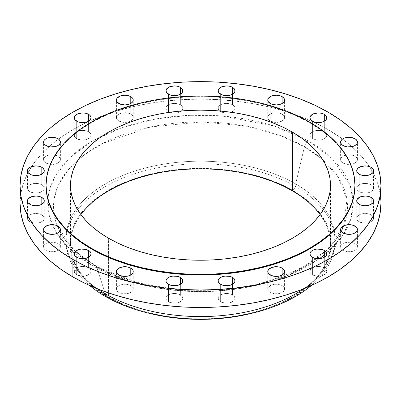 <?xml version="1.0" encoding="UTF-8"?>
<svg xmlns="http://www.w3.org/2000/svg" width="401" height="401" viewBox="0 0 401 401"><rect width="100%" height="100%" fill="white"/><g stroke="black" fill="none" stroke-linecap="round" stroke-linejoin="round"><path stroke-width="0.3" stroke-dasharray="2 1.5" d="M371.08 184.811A8.411 4.857 0 0 0 361.918 183.758A8.411 4.857 0 0 0 356.725 188.244A8.411 4.857 0 0 0 359.186 191.678L359.186 174.194L359.186 191.678L358.143 190.941L356.885 189.192L356.885 187.297L357.366 186.385L360.464 184.204L363.491 183.483L366.775 183.483L369.807 184.204L372.128 185.543L373.386 187.297L373.547 188.244L373.386 189.192L372.128 190.941L368.354 192.731L363.491 193.006L359.186 191.678A8.411 4.857 0 0 0 368.354 192.731A8.411 4.857 0 0 0 373.547 188.244A8.411 4.857 0 0 0 371.08 184.811L371.08 174.194L371.08 184.811M371.08 214.916A8.411 4.857 0 0 0 361.918 213.863A8.411 4.857 0 0 0 356.725 218.35A8.411 4.857 0 0 0 359.186 221.783L359.186 204.304L359.186 221.783L358.143 221.051L356.885 219.297L356.885 217.402L358.143 215.653L359.186 214.916L361.918 213.863L366.775 213.588L369.807 214.314L372.128 215.653L373.386 217.402L373.547 218.35L373.386 219.297L372.128 221.051L368.354 222.836L363.491 223.116L359.186 221.783A8.411 4.857 0 0 0 368.354 222.836A8.411 4.857 0 0 0 373.547 218.35A8.411 4.857 0 0 0 371.08 214.916L371.08 204.304L371.08 214.916M354.965 243.552A8.411 4.857 0 0 0 345.802 242.5A8.411 4.857 0 0 0 340.609 246.986A8.411 4.857 0 0 0 343.071 250.419L343.071 232.941L343.071 250.419L342.028 249.688L340.77 247.933L340.77 246.039L342.028 244.289L343.071 243.552L345.802 242.5L350.659 242.224L353.692 242.951L356.013 244.289L356.79 245.131L357.431 246.986L356.79 248.846L356.013 249.688L352.238 251.472L347.376 251.748L343.071 250.419A8.411 4.857 0 0 0 352.238 251.472A8.411 4.857 0 0 0 357.431 246.986A8.411 4.857 0 0 0 354.965 243.552L354.965 232.941L354.965 243.552M324.314 267.913A8.411 4.857 0 0 0 315.146 266.86A8.411 4.857 0 0 0 309.953 271.347A8.411 4.857 0 0 0 312.419 274.78L312.419 257.302L312.419 274.78L311.371 274.043L310.595 273.206L309.953 271.347L310.595 269.487L312.419 267.913L315.146 266.86L318.364 266.49L323.041 267.307L326.138 269.487L326.775 271.347L326.138 273.206L325.356 274.043L321.582 275.833L316.725 276.109L312.419 274.78A8.411 4.857 0 0 0 321.582 275.833A8.411 4.857 0 0 0 326.775 271.347A8.411 4.857 0 0 0 324.314 267.913L324.314 257.302L324.314 267.913M282.124 285.612A8.411 4.857 0 0 0 272.956 284.56A8.411 4.857 0 0 0 267.763 289.046A8.411 4.857 0 0 0 270.229 292.479L270.229 274.996L270.229 292.479L269.181 291.743L267.923 289.993L267.923 288.098L268.404 287.186L271.502 285.006L274.535 284.279L277.813 284.279L280.845 285.006L283.166 286.344L284.424 288.098L284.585 289.046L284.424 289.993L283.166 291.743L279.392 293.532L274.535 293.808L270.229 292.479A8.411 4.857 0 0 0 279.392 293.532A8.411 4.857 0 0 0 284.585 289.046A8.411 4.857 0 0 0 282.124 285.612L282.124 274.996L282.124 285.612M232.525 294.915A8.411 4.857 0 0 0 223.357 293.863A8.411 4.857 0 0 0 218.164 298.349A8.411 4.857 0 0 0 220.63 301.783L220.63 284.299L220.63 301.783L219.583 301.046L218.324 299.296L218.324 297.402L218.806 296.489L220.63 294.915L223.357 293.863L226.575 293.492L231.247 294.309L234.344 296.489L234.986 298.349L234.826 299.296L233.567 301.046L229.793 302.835L224.936 303.111L220.63 301.783A8.411 4.857 0 0 0 229.793 302.835A8.411 4.857 0 0 0 234.986 298.349A8.411 4.857 0 0 0 232.525 294.915L232.525 284.299L232.525 294.915M180.37 294.915A8.411 4.857 0 0 0 171.207 293.863A8.411 4.857 0 0 0 166.014 298.349A8.411 4.857 0 0 0 168.475 301.783L168.475 284.299L168.475 301.783L167.433 301.046L166.174 299.296L166.174 297.402L166.656 296.489L168.475 294.915L171.207 293.863L174.425 293.492L179.097 294.309L182.194 296.489L182.836 298.349L182.676 299.296L181.417 301.046L177.643 302.835L172.786 303.111L168.475 301.783A8.411 4.857 0 0 0 177.643 302.835A8.411 4.857 0 0 0 182.836 298.349A8.411 4.857 0 0 0 180.37 294.915L180.37 284.299L180.37 294.915M130.771 285.612A8.411 4.857 0 0 0 121.608 284.56A8.411 4.857 0 0 0 116.415 289.046A8.411 4.857 0 0 0 118.876 292.479L118.876 274.996L118.876 292.479L117.834 291.743L116.576 289.993L116.576 288.098L117.057 287.186L120.155 285.006L123.187 284.279L126.465 284.279L129.498 285.006L131.819 286.344L133.077 288.098L133.237 289.046L133.077 289.993L131.819 291.743L128.044 293.532L123.187 293.808L118.876 292.479A8.411 4.857 0 0 0 128.044 293.532A8.411 4.857 0 0 0 133.237 289.046A8.411 4.857 0 0 0 130.771 285.612L130.771 274.996L130.771 285.612M88.581 267.913A8.411 4.857 0 0 0 79.418 266.86A8.411 4.857 0 0 0 74.225 271.347A8.411 4.857 0 0 0 76.686 274.78L76.686 257.302L76.686 274.78L75.644 274.043L74.385 272.294L74.385 270.399L74.862 269.487L77.959 267.307L80.992 266.585L84.275 266.585L87.308 267.307L90.405 269.487L91.047 271.347L90.405 273.206L89.629 274.043L85.854 275.833L80.992 276.109L76.686 274.78A8.411 4.857 0 0 0 85.854 275.833A8.411 4.857 0 0 0 91.047 271.347A8.411 4.857 0 0 0 88.581 267.913L88.581 257.302L88.581 267.913M57.929 243.552A8.411 4.857 0 0 0 48.762 242.5A8.411 4.857 0 0 0 43.569 246.986A8.411 4.857 0 0 0 46.035 250.419L46.035 232.941L46.035 250.419L44.987 249.688L44.21 248.846L43.569 246.986L44.21 245.131L46.035 243.552L48.762 242.5L53.624 242.224L56.651 242.951L58.972 244.289L60.23 246.039L60.391 246.986L60.23 247.933L58.972 249.688L55.198 251.472L50.341 251.748L46.035 250.419A8.411 4.857 0 0 0 55.198 251.472A8.411 4.857 0 0 0 60.391 246.986A8.411 4.857 0 0 0 57.929 243.552L57.929 232.941L57.929 243.552M41.814 214.916A8.411 4.857 0 0 0 32.646 213.863A8.411 4.857 0 0 0 27.453 218.35A8.411 4.857 0 0 0 29.92 221.783L29.92 204.304L29.92 221.783L28.872 221.051L27.614 219.297L27.614 217.402L28.872 215.653L29.92 214.916L32.646 213.863L37.509 213.588L40.536 214.314L42.857 215.653L44.115 217.402L44.275 218.35L44.115 219.297L42.857 221.051L39.082 222.836L34.225 223.116L29.92 221.783A8.411 4.857 0 0 0 39.082 222.836A8.411 4.857 0 0 0 44.275 218.35A8.411 4.857 0 0 0 41.814 214.916L41.814 204.304L41.814 214.916M41.814 184.811A8.411 4.857 0 0 0 32.646 183.758A8.411 4.857 0 0 0 27.453 188.244A8.411 4.857 0 0 0 29.92 191.678L29.92 174.194L29.92 191.678L28.872 190.941L27.614 189.192L27.614 187.297L28.872 185.543L32.646 183.758L35.864 183.387L40.536 184.204L42.857 185.543L44.115 187.297L44.275 188.244L44.115 189.192L42.857 190.941L39.082 192.731L34.225 193.006L29.92 191.678A8.411 4.857 0 0 0 39.082 192.731A8.411 4.857 0 0 0 44.275 188.244A8.411 4.857 0 0 0 41.814 184.811L41.814 174.194L41.814 184.811M57.929 156.174A8.411 4.857 0 0 0 48.762 155.122A8.411 4.857 0 0 0 43.569 159.608A8.411 4.857 0 0 0 46.035 163.042L46.035 145.558L46.035 163.042L44.987 162.305L44.21 161.468L43.569 159.608L44.21 157.748L46.035 156.174L48.762 155.122L51.98 154.751L56.651 155.568L59.749 157.748L60.391 159.608L60.23 160.555L58.972 162.305L55.198 164.094L50.341 164.37L46.035 163.042A8.411 4.857 0 0 0 55.198 164.094A8.411 4.857 0 0 0 60.391 159.608A8.411 4.857 0 0 0 57.929 156.174L57.929 145.558L57.929 156.174M88.581 131.814A8.411 4.857 0 0 0 79.418 130.761A8.411 4.857 0 0 0 74.225 135.247A8.411 4.857 0 0 0 76.686 138.681L76.686 121.202L76.686 138.681L75.644 137.944L74.385 136.195L74.385 134.3L74.862 133.388L76.686 131.814L80.992 130.485L85.854 130.761L88.581 131.814L90.405 133.388L91.047 135.247L90.405 137.107L89.629 137.944L85.854 139.733L80.992 140.009L76.686 138.681A8.411 4.857 0 0 0 85.854 139.733A8.411 4.857 0 0 0 91.047 135.247A8.411 4.857 0 0 0 88.581 131.814L88.581 121.202L88.581 131.814M130.771 114.115A8.411 4.857 0 0 0 121.608 113.062A8.411 4.857 0 0 0 116.415 117.548A8.411 4.857 0 0 0 118.876 120.987L118.876 103.503L118.876 120.987L117.834 120.25L116.576 118.495L116.576 116.601L117.834 114.851L118.876 114.115L121.608 113.062L126.465 112.786L129.498 113.513L131.819 114.851L133.077 116.601L133.237 117.548L133.077 118.495L131.819 120.25L128.044 122.039L123.187 122.315L118.876 120.987A8.411 4.857 0 0 0 128.044 122.039A8.411 4.857 0 0 0 133.237 117.548A8.411 4.857 0 0 0 130.771 114.115L130.771 103.503L130.771 114.115M180.37 104.811A8.411 4.857 0 0 0 171.207 103.759A8.411 4.857 0 0 0 166.014 108.245A8.411 4.857 0 0 0 168.475 111.678L168.475 94.2L168.475 111.678L167.433 110.942L166.174 109.192L166.174 107.298L167.433 105.548L168.475 104.811L171.207 103.759L176.064 103.483L179.097 104.21L181.417 105.548L182.676 107.298L182.836 108.245L182.676 109.192L181.417 110.942L177.643 112.731L172.786 113.007L168.475 111.678A8.411 4.857 0 0 0 169.738 112.28A8.411 4.857 0 0 0 181.397 110.962A8.411 4.857 0 0 0 182.836 108.245A8.411 4.857 0 0 0 180.37 104.811L180.37 94.2L180.37 104.811M232.525 104.811A8.411 4.857 0 0 0 223.357 103.759A8.411 4.857 0 0 0 218.164 108.245A8.411 4.857 0 0 0 219.603 110.962A8.411 4.857 0 0 0 220.63 111.678L220.63 94.2L220.63 111.678L219.583 110.942L218.324 109.192L218.324 107.298L219.583 105.548L220.63 104.811L223.357 103.759L228.214 103.483L231.247 104.21L233.567 105.548L234.826 107.298L234.986 108.245L234.826 109.192L233.567 110.942L229.793 112.731L224.936 113.007L220.63 111.678A8.411 4.857 0 0 0 231.262 112.28A8.411 4.857 0 0 0 234.986 108.245A8.411 4.857 0 0 0 232.525 104.811L232.525 94.2L232.525 104.811M282.124 114.115A8.411 4.857 0 0 0 272.956 113.062A8.411 4.857 0 0 0 267.763 117.548A8.411 4.857 0 0 0 270.229 120.987L270.229 103.503L270.229 120.987L269.181 120.25L267.923 118.495L267.923 116.601L269.181 114.851L270.229 114.115L272.956 113.062L277.813 112.786L280.845 113.513L283.166 114.851L284.424 116.601L284.585 117.548L284.424 118.495L283.166 120.25L279.392 122.039L274.535 122.315L270.229 120.987A8.411 4.857 0 0 0 279.392 122.039A8.411 4.857 0 0 0 284.585 117.548A8.411 4.857 0 0 0 282.124 114.115L282.124 103.503L282.124 114.115M354.965 156.174A8.411 4.857 0 0 0 345.802 155.122A8.411 4.857 0 0 0 340.609 159.608A8.411 4.857 0 0 0 343.071 163.042L343.071 145.558L343.071 163.042L342.028 162.305L340.77 160.555L340.77 158.661L341.251 157.748L344.349 155.568L347.376 154.846L350.659 154.846L353.692 155.568L356.79 157.748L357.431 159.608L356.79 161.468L356.013 162.305L352.238 164.094L347.376 164.37L343.071 163.042A8.411 4.857 0 0 0 352.238 164.094A8.411 4.857 0 0 0 357.431 159.608A8.411 4.857 0 0 0 354.965 156.174L354.965 145.558L354.965 156.174M324.314 131.814A8.411 4.857 0 0 0 315.146 130.761A8.411 4.857 0 0 0 309.953 135.247A8.411 4.857 0 0 0 312.419 138.681L312.419 121.202L312.419 138.681L311.371 137.944L310.595 137.107L309.953 135.247L310.595 133.388L312.419 131.814L315.146 130.761L318.364 130.39L323.041 131.212L326.138 133.388L326.775 135.247L326.138 137.107L325.356 137.944L321.582 139.733L316.725 140.009L312.419 138.681A8.411 4.857 0 0 0 321.582 139.733A8.411 4.857 0 0 0 326.775 135.247A8.411 4.857 0 0 0 324.314 131.814L324.314 121.202L324.314 131.814M251.277 313.442A130.751 75.488 0 0 0 292.956 190.5L295.657 186.545L295.657 183.944L304.434 146.781A146.987 84.862 180 0 1 322.725 159.648A146.987 84.862 180 0 1 346.925 214.189A146.987 84.862 180 0 1 343.787 225.703A146.987 84.862 180 0 1 343.777 225.738A146.987 84.862 180 0 1 241.136 288.344A146.987 84.862 180 0 1 96.566 266.795A6.115 3.534 120 0 0 95.483 265.372A6.115 3.534 120 0 0 92.441 265.683A6.115 3.534 -60 0 1 95.483 265.372A6.115 3.534 -60 0 1 96.566 266.795L74.07 250.069L57.223 225.738L53.879 212.761L54.19 198.655L58.957 183.909L68.696 169.227L83.483 155.433L102.816 143.378L150.676 126.952L201.337 121.929L245.698 126.039L279.968 135.398L304.434 146.781A6.115 3.534 -60 0 1 308.559 140.911L273.978 125.939L222.114 115.954L190.139 115.272L156.004 118.891L122.365 127.473L92.441 140.911L69.167 158.184L54.3 177.608L48.035 197.317L49.218 215.773L56.015 232.039L66.506 245.723L92.441 265.683L82.37 259.272L73.433 252.314L65.724 244.891L59.313 237.061L54.26 228.911L50.616 220.51L48.416 211.944L47.679 203.297L48.416 194.65L50.616 186.084L54.26 177.688L59.313 169.533L65.724 161.708L73.433 154.28L82.37 147.327L92.441 140.911L103.553 135.097L115.598 129.939L128.46 125.488L142.019 121.784L156.139 118.866L170.686 116.761L185.523 115.493L200.5 115.067L215.477 115.493L230.314 116.761L244.861 118.866L258.981 121.784L272.54 125.488L285.402 129.939L297.447 135.097L308.559 140.911L318.63 147.327L327.567 154.28L335.276 161.708L341.687 169.533L346.74 177.688L350.384 186.084L352.584 194.65L353.321 203.297L352.584 211.944L350.384 220.51L346.74 228.911L341.687 237.061L335.276 244.891L327.567 252.314L318.63 259.272L308.559 265.683L297.447 271.497L285.402 276.655L272.54 281.111L258.981 284.81L244.861 287.728L230.314 289.833L215.477 291.101L200.5 291.527L185.523 291.101L170.686 289.833L156.139 287.728L142.019 284.81L128.46 281.111L115.598 276.655L103.553 271.497L92.441 265.683L129.338 281.377L185.442 291.096L219.863 290.815L255.983 285.507L290.439 274.63L319.462 258.68M324.314 255.016L341.211 237.713L350.725 219.492L353.296 201.708L350.128 185.367L332.594 158.931L308.559 140.911A6.115 3.534 120 0 0 304.434 146.781L322.594 159.538L338.133 177.001L346.94 199.467L343.777 225.738L327.071 249.933L297.081 270.76L257.718 284.956L215.332 291.216L175.763 290.439L142.405 284.74L96.566 266.795L104.606 291.552L96.566 266.795A146.987 84.862 180 0 1 57.223 225.738A146.987 84.862 180 0 1 57.213 225.703A146.987 84.862 180 0 1 54.075 214.189A146.987 84.862 180 0 1 78.275 159.648A146.987 84.862 180 0 1 304.434 146.781L295.657 183.944A134.571 77.694 180 0 1 334.269 230.395A134.571 77.694 0 0 0 295.657 183.944L295.657 186.545A134.571 77.694 180 0 1 333.807 230.851A134.571 77.694 0 0 0 295.657 186.545L292.956 190.5A130.751 75.488 0 0 0 108.044 190.5A130.751 75.488 0 0 0 108.044 297.256L105.343 296.419L108.044 297.256A130.751 75.488 0 0 0 149.723 313.442M333.807 230.851A134.571 77.694 180 0 1 311.427 285.467A134.571 77.694 0 0 0 335.071 241.482A134.571 77.694 0 0 0 333.807 230.851M334.269 230.395A134.571 77.694 180 0 1 335.071 238.881A134.571 77.694 180 0 1 303.657 288.775A134.571 77.694 0 0 0 331.677 256.234A134.571 77.694 0 0 0 334.269 230.395M380.95 203.297L380.083 193.087L377.481 182.971L373.181 173.057L367.216 163.428L359.642 154.185L350.539 145.418L339.988 137.207L328.098 129.628L328.098 112.15L328.098 129.628A180.45 104.18 0 0 0 58.466 139.037A180.45 104.18 0 0 0 31.639 166.565A180.45 104.18 0 0 0 20.05 203.297L20.917 193.087L23.519 182.971L27.819 173.057L33.784 163.428L41.358 154.185L50.461 145.418L61.012 137.207L72.902 129.628L86.025 122.766L100.245 116.671L115.438 111.418L131.443 107.047L148.119 103.603L165.297 101.117L182.811 99.618L200.5 99.117L218.189 99.618L235.703 101.117L252.881 103.603L269.557 107.047L285.562 111.418L300.755 116.671L314.975 122.766L328.098 129.628A180.45 104.18 0 0 1 342.534 139.037A180.45 104.18 0 0 1 369.361 166.565A180.45 104.18 0 0 1 380.313 194.555M309.712 122.761L309.712 122.14L309.712 122.761A154.455 89.172 0 0 0 141.393 103.433A154.455 89.172 0 0 0 46.045 185.818L46.792 177.077L49.017 168.42L52.696 159.929L57.804 151.693L64.285 143.779L72.075 136.275L81.107 129.247L91.288 122.761L102.516 116.886L114.691 111.673L127.693 107.172L141.393 103.433L155.663 100.486L170.37 98.355L185.362 97.072L200.5 96.646L215.638 97.072L230.63 98.355L245.337 100.486L259.607 103.433L273.307 107.172L286.309 111.673L298.484 116.886L309.712 122.761A154.455 89.172 0 0 1 354.955 185.818L354.208 177.077L351.983 168.42L348.304 159.929L343.196 151.693L336.715 143.779L328.925 136.275L319.893 129.247L309.712 122.761M80.862 214.535A129.984 75.047 0 0 0 70.516 243.878A129.984 75.047 0 0 0 108.586 296.946L108.586 238.259L108.586 296.946A129.984 75.047 0 0 0 250.244 313.211A129.984 75.047 0 0 0 330.484 243.878A129.984 75.047 0 0 0 320.138 214.535L324.89 222.094L327.988 229.237L329.858 236.52L330.484 243.878L329.858 251.232L327.988 258.52L324.89 265.662L320.589 272.595L315.136 279.256L308.58 285.572L300.981 291.487L292.414 296.946L282.961 301.888L272.715 306.274L261.773 310.063L250.244 313.211L238.234 315.692L225.858 317.482L213.242 318.564L200.5 318.925L187.758 318.564L175.142 317.482L162.766 315.692L150.756 313.211L139.227 310.063L128.285 306.274L118.039 301.888L108.586 296.946L100.019 291.487L92.42 285.572L85.864 279.256L80.411 272.595L76.11 265.662L73.012 258.52L71.142 251.232L70.516 243.878L71.142 236.52L73.012 229.237L76.11 222.094L80.862 214.535M295.657 183.944A134.571 77.694 0 0 0 155.879 165.583A134.571 77.694 0 0 0 66.731 230.395A134.571 77.694 0 0 0 69.323 256.234A134.571 77.694 0 0 0 97.343 288.775A134.571 77.694 180 0 1 65.929 238.881A134.571 77.694 180 0 1 66.731 230.395A134.571 77.694 180 0 1 155.879 165.583A134.571 77.694 180 0 1 295.657 183.944M295.657 186.545A134.571 77.694 0 0 0 157.648 167.834A134.571 77.694 0 0 0 67.193 230.851A134.571 77.694 0 0 0 65.929 241.482A134.571 77.694 0 0 0 89.573 285.467A134.571 77.694 180 0 1 67.193 230.851A134.571 77.694 180 0 1 157.648 167.834A134.571 77.694 180 0 1 295.657 186.545M251.317 313.432L262.134 310.454L273.141 306.645L283.447 302.229L292.956 297.256L301.572 291.768L309.216 285.818L315.813 279.462L321.296 272.765L325.622 265.793L328.74 258.605L330.619 251.277L331.251 243.878L330.619 236.48L328.74 229.151L325.622 221.964L321.296 214.991L315.813 208.294L309.216 201.939L301.572 195.989L292.956 190.5L283.447 185.523L273.141 181.112L262.134 177.302L250.535 174.134L238.455 171.638L226.009 169.839L213.317 168.756L200.5 168.39L187.683 168.756L174.991 169.839L162.545 171.638L150.465 174.134L138.866 177.302L127.859 181.112L117.553 185.523L108.044 190.5L99.428 195.989L91.784 201.939L85.187 208.294L79.704 214.991L75.378 221.964L72.26 229.151L70.381 236.48L69.749 243.878L70.381 251.277L72.26 258.605L75.378 265.793L79.704 272.765L85.187 279.462L91.784 285.818L99.428 291.768L108.044 297.256L117.553 302.229L127.859 306.645L138.866 310.454L149.683 313.432M356.725 188.244L356.725 170.761M356.725 218.35L356.725 200.871M340.609 246.986L340.609 229.507M309.953 271.347L309.953 253.863M267.763 289.046L267.763 271.562M218.164 298.349L218.164 280.865M166.014 298.349L166.014 280.865M116.415 289.046L116.415 271.562M74.225 271.347L74.225 253.863M43.569 246.986L43.569 229.507M27.453 218.35L27.453 200.871M27.453 188.244L27.453 170.761M43.569 159.608L43.569 142.124M74.225 135.247L74.225 117.769M116.415 117.548L116.415 100.07M166.014 108.245L166.014 90.766M218.164 108.245L218.164 90.766M267.763 117.548L267.763 100.07M340.609 159.608L340.609 142.124M309.953 135.247L309.953 117.769M331.677 256.234L343.777 225.738C334.188 248.67 310.77 266.55 273.527 279.372C217.553 298.324 140.165 292.118 95.498 265.382C75.924 253.843 63.168 240.625 57.223 225.738L69.323 256.234M335.071 238.881L335.071 241.482M70.516 243.878L70.516 185.192M330.484 243.878L330.484 185.192M65.929 238.881L65.929 241.482M326.775 135.247L326.775 117.769M357.431 159.608L357.431 142.124M284.585 117.548L284.585 100.07M234.986 108.245L234.986 90.766M182.836 108.245L182.836 90.766M133.237 117.548L133.237 100.07M91.047 135.247L91.047 117.769M60.391 159.608L60.391 142.124M44.275 188.244L44.275 170.761M44.275 218.35L44.275 200.871M60.391 246.986L60.391 229.507M91.047 271.347L91.047 253.863M133.237 289.046L133.237 271.562M182.836 298.349L182.836 280.865M234.986 298.349L234.986 280.865M284.585 289.046L284.585 271.562M326.775 271.347L326.775 253.863M357.431 246.986L357.431 229.507M373.547 218.35L373.547 200.871M373.547 188.244L373.547 170.761"/><path stroke-width="0.6" d="M371.08 167.327L371.08 174.194L372.905 172.62L373.386 171.708L373.386 169.813L372.128 168.064L371.08 167.327L368.354 166.275L365.136 165.904L360.464 166.726L358.143 168.064L356.885 169.813L356.725 170.761A8.411 4.857 180 0 1 361.918 166.275A8.411 4.857 180 0 1 371.08 167.327A8.411 4.857 180 0 1 373.547 170.761A8.411 4.857 180 0 1 368.354 175.247A8.411 4.857 180 0 1 359.186 174.194A8.411 4.857 180 0 1 356.725 170.761L357.366 172.62L360.464 174.801L365.136 175.618L368.354 175.247L371.08 174.194L371.08 167.327M371.08 197.437L371.08 204.304L372.905 202.731L373.386 201.818L373.386 199.924L372.905 199.011L371.08 197.437L368.354 196.385L365.136 196.014L360.464 196.836L357.366 199.011L356.725 200.871A8.411 4.857 180 0 1 361.918 196.385A8.411 4.857 180 0 1 371.08 197.437A8.411 4.857 180 0 1 373.547 200.871A8.411 4.857 180 0 1 368.354 205.357A8.411 4.857 180 0 1 359.186 204.304A8.411 4.857 180 0 1 356.725 200.871L357.366 202.731L360.464 204.911L365.136 205.728L368.354 205.357L371.08 204.304L371.08 197.437M354.965 226.074L354.965 232.941L356.79 231.367L357.431 229.507L357.266 228.56L356.013 226.811L352.238 225.021L349.02 224.65L344.349 225.467L341.251 227.648L340.609 229.507A8.411 4.857 180 0 1 345.802 225.021A8.411 4.857 180 0 1 354.965 226.074A8.411 4.857 180 0 1 357.431 229.507A8.411 4.857 180 0 1 352.238 233.994A8.411 4.857 180 0 1 343.071 232.941A8.411 4.857 180 0 1 340.609 229.507L341.251 231.367L344.349 233.542L349.02 234.364L352.238 233.994L354.965 232.941L354.965 226.074M324.314 250.43L324.314 257.302L326.138 255.723L326.615 254.81L326.615 252.921L326.138 252.008L324.314 250.43L321.582 249.377L316.725 249.101L313.692 249.828L311.371 251.166L310.595 252.008L309.953 253.863A8.411 4.857 180 0 1 315.146 249.377A8.411 4.857 180 0 1 324.314 250.43A8.411 4.857 180 0 1 326.775 253.863A8.411 4.857 180 0 1 321.582 258.354A8.411 4.857 180 0 1 312.419 257.302A8.411 4.857 180 0 1 309.953 253.863L310.595 255.723L311.371 256.565L313.692 257.903L316.725 258.63L321.582 258.354L324.314 257.302L324.314 250.43M282.124 268.129L282.124 274.996L283.943 273.422L284.424 272.51L284.424 270.615L283.943 269.703L282.124 268.129L279.392 267.076L276.174 266.705L271.502 267.527L268.404 269.703L267.763 271.562A8.411 4.857 180 0 1 272.956 267.076A8.411 4.857 180 0 1 282.124 268.129A8.411 4.857 180 0 1 284.585 271.562A8.411 4.857 180 0 1 279.392 276.048A8.411 4.857 180 0 1 270.229 274.996A8.411 4.857 180 0 1 267.763 271.562L268.404 273.422L271.502 275.602L276.174 276.419L279.392 276.048L282.124 274.996L282.124 268.129M232.525 277.432L232.525 284.299L233.567 283.567L234.826 281.813L234.826 279.918L233.567 278.169L232.525 277.432L229.793 276.379L224.936 276.104L221.903 276.83L219.583 278.169L218.324 279.918L218.164 280.865A8.411 4.857 180 0 1 223.357 276.379A8.411 4.857 180 0 1 232.525 277.432A8.411 4.857 180 0 1 234.986 280.865A8.411 4.857 180 0 1 229.793 285.352A8.411 4.857 180 0 1 220.63 284.299A8.411 4.857 180 0 1 218.164 280.865L218.324 281.813L219.583 283.567L221.903 284.905L224.936 285.632L229.793 285.352L232.525 284.299L232.525 277.432M180.37 277.432L180.37 284.299L181.417 283.567L182.676 281.813L182.676 279.918L181.417 278.169L180.37 277.432L177.643 276.379L172.786 276.104L169.753 276.83L167.433 278.169L166.174 279.918L166.014 280.865A8.411 4.857 180 0 1 171.207 276.379A8.411 4.857 180 0 1 180.37 277.432A8.411 4.857 180 0 1 182.836 280.865A8.411 4.857 180 0 1 177.643 285.352A8.411 4.857 180 0 1 168.475 284.299A8.411 4.857 180 0 1 166.014 280.865L166.174 281.813L167.433 283.567L169.753 284.905L172.786 285.632L177.643 285.352L180.37 284.299L180.37 277.432M130.771 268.129L130.771 274.996L132.596 273.422L133.077 272.51L133.077 270.615L132.596 269.703L130.771 268.129L128.044 267.076L124.826 266.705L120.155 267.527L117.057 269.703L116.415 271.562A8.411 4.857 180 0 1 121.608 267.076A8.411 4.857 180 0 1 130.771 268.129A8.411 4.857 180 0 1 133.237 271.562A8.411 4.857 180 0 1 128.044 276.048A8.411 4.857 180 0 1 118.876 274.996A8.411 4.857 180 0 1 116.415 271.562L117.057 273.422L120.155 275.602L124.826 276.419L128.044 276.048L130.771 274.996L130.771 268.129M88.581 250.43L88.581 257.302L90.405 255.723L91.047 253.863L90.882 252.921L89.629 251.166L85.854 249.377L80.992 249.101L77.959 249.828L74.862 252.008L74.225 253.863A8.411 4.857 180 0 1 79.418 249.377A8.411 4.857 180 0 1 88.581 250.43A8.411 4.857 180 0 1 91.047 253.863A8.411 4.857 180 0 1 85.854 258.354A8.411 4.857 180 0 1 76.686 257.302A8.411 4.857 180 0 1 74.225 253.863L74.862 255.723L77.959 257.903L80.992 258.63L85.854 258.354L88.581 257.302L88.581 250.43M57.929 226.074L57.929 232.941L59.749 231.367L60.23 230.455L60.23 228.56L59.749 227.648L57.929 226.074L55.198 225.021L51.98 224.65L47.308 225.467L44.21 227.648L43.569 229.507A8.411 4.857 180 0 1 48.762 225.021A8.411 4.857 180 0 1 57.929 226.074A8.411 4.857 180 0 1 60.391 229.507A8.411 4.857 180 0 1 55.198 233.994A8.411 4.857 180 0 1 46.035 232.941A8.411 4.857 180 0 1 43.569 229.507L44.21 231.367L47.308 233.542L51.98 234.364L55.198 233.994L57.929 232.941L57.929 226.074M41.814 197.437L41.814 204.304L43.634 202.731L44.115 201.818L44.115 199.924L43.634 199.011L41.814 197.437L39.082 196.385L35.864 196.014L31.193 196.836L28.095 199.011L27.453 200.871A8.411 4.857 180 0 1 32.646 196.385A8.411 4.857 180 0 1 41.814 197.437A8.411 4.857 180 0 1 44.275 200.871A8.411 4.857 180 0 1 39.082 205.357A8.411 4.857 180 0 1 29.92 204.304A8.411 4.857 180 0 1 27.453 200.871L28.095 202.731L31.193 204.911L35.864 205.728L39.082 205.357L41.814 204.304L41.814 197.437M41.814 167.327L41.814 174.194L43.634 172.62L44.115 171.708L44.115 169.813L42.857 168.064L41.814 167.327L39.082 166.275L35.864 165.904L31.193 166.726L28.872 168.064L27.614 169.813L27.453 170.761A8.411 4.857 180 0 1 32.646 166.275A8.411 4.857 180 0 1 41.814 167.327A8.411 4.857 180 0 1 44.275 170.761A8.411 4.857 180 0 1 39.082 175.247A8.411 4.857 180 0 1 29.92 174.194A8.411 4.857 180 0 1 27.453 170.761L28.095 172.62L31.193 174.801L35.864 175.618L39.082 175.247L41.814 174.194L41.814 167.327M57.929 138.691L57.929 145.558L58.972 144.826L60.23 143.072L60.23 141.177L58.972 139.428L57.929 138.691L55.198 137.638L50.341 137.363L47.308 138.089L44.987 139.428L44.21 140.27L43.569 142.124A8.411 4.857 180 0 1 48.762 137.638A8.411 4.857 180 0 1 57.929 138.691A8.411 4.857 180 0 1 60.391 142.124A8.411 4.857 180 0 1 55.198 146.611A8.411 4.857 180 0 1 46.035 145.558A8.411 4.857 180 0 1 43.569 142.124L44.21 143.984L44.987 144.826L47.308 146.165L50.341 146.891L55.198 146.611L57.929 145.558L57.929 138.691M88.581 114.335L88.581 121.202L90.405 119.628L91.047 117.769L90.882 116.821L89.629 115.072L85.854 113.282L82.636 112.912L77.959 113.729L74.862 115.909L74.225 117.769A8.411 4.857 180 0 1 79.418 113.282A8.411 4.857 180 0 1 88.581 114.335A8.411 4.857 180 0 1 91.047 117.769A8.411 4.857 180 0 1 85.854 122.255A8.411 4.857 180 0 1 76.686 121.202A8.411 4.857 180 0 1 74.225 117.769L74.862 119.628L77.959 121.804L82.636 122.626L85.854 122.255L88.581 121.202L88.581 114.335M130.771 96.636L130.771 103.503L132.596 101.929L133.077 101.017L133.077 99.122L132.596 98.21L130.771 96.636L128.044 95.583L124.826 95.212L120.155 96.034L117.057 98.21L116.415 100.07A8.411 4.857 180 0 1 121.608 95.583A8.411 4.857 180 0 1 130.771 96.636A8.411 4.857 180 0 1 133.237 100.07A8.411 4.857 180 0 1 128.044 104.556A8.411 4.857 180 0 1 118.876 103.503A8.411 4.857 180 0 1 116.415 100.07L117.057 101.929L120.155 104.11L124.826 104.927L128.044 104.556L130.771 103.503L130.771 96.636M180.37 87.333L180.37 94.2L182.194 92.626L182.676 91.714L182.676 89.819L182.194 88.907L180.37 87.333L177.643 86.28L174.425 85.909L169.753 86.726L166.656 88.907L166.014 90.766A8.411 4.857 180 0 1 171.207 86.28A8.411 4.857 180 0 1 180.37 87.333A8.411 4.857 180 0 1 182.836 90.766A8.411 4.857 180 0 1 177.643 95.253A8.411 4.857 180 0 1 168.475 94.2A8.411 4.857 180 0 1 166.014 90.766L166.656 92.626L169.753 94.801L174.425 95.623L177.643 95.253L180.37 94.2L180.37 87.333M232.525 87.333L232.525 94.2L234.344 92.626L234.826 91.714L234.826 89.819L234.344 88.907L232.525 87.333L229.793 86.28L226.575 85.909L221.903 86.726L218.806 88.907L218.164 90.766A8.411 4.857 180 0 1 223.357 86.28A8.411 4.857 180 0 1 232.525 87.333A8.411 4.857 180 0 1 234.986 90.766A8.411 4.857 180 0 1 229.793 95.253A8.411 4.857 180 0 1 220.63 94.2A8.411 4.857 180 0 1 218.164 90.766L218.806 92.626L221.903 94.801L226.575 95.623L229.793 95.253L232.525 94.2L232.525 87.333M282.124 96.636L282.124 103.503L283.943 101.929L284.424 101.017L284.424 99.122L283.943 98.21L282.124 96.636L279.392 95.583L276.174 95.212L271.502 96.034L268.404 98.21L267.763 100.07A8.411 4.857 180 0 1 272.956 95.583A8.411 4.857 180 0 1 282.124 96.636A8.411 4.857 180 0 1 284.585 100.07A8.411 4.857 180 0 1 279.392 104.556A8.411 4.857 180 0 1 270.229 103.503A8.411 4.857 180 0 1 267.763 100.07L268.404 101.929L271.502 104.11L276.174 104.927L279.392 104.556L282.124 103.503L282.124 96.636M354.965 138.691L354.965 145.558L356.79 143.984L357.431 142.124L357.266 141.177L356.013 139.428L352.238 137.638L347.376 137.363L344.349 138.089L342.028 139.428L340.77 141.177L340.609 142.124A8.411 4.857 180 0 1 345.802 137.638A8.411 4.857 180 0 1 354.965 138.691A8.411 4.857 180 0 1 357.431 142.124A8.411 4.857 180 0 1 352.238 146.611A8.411 4.857 180 0 1 343.071 145.558A8.411 4.857 180 0 1 340.609 142.124L340.77 143.072L342.028 144.826L344.349 146.165L347.376 146.891L352.238 146.611L354.965 145.558L354.965 138.691M324.314 114.335L324.314 121.202L326.138 119.628L326.615 118.716L326.615 116.821L326.138 115.909L324.314 114.335L321.582 113.282L318.364 112.912L313.692 113.729L310.595 115.909L309.953 117.769A8.411 4.857 180 0 1 315.146 113.282A8.411 4.857 180 0 1 324.314 114.335A8.411 4.857 180 0 1 326.775 117.769A8.411 4.857 180 0 1 321.582 122.255A8.411 4.857 180 0 1 312.419 121.202A8.411 4.857 180 0 1 309.953 117.769L310.595 119.628L313.692 121.804L318.364 122.626L321.582 122.255L324.314 121.202L324.314 114.335M311.427 285.467A134.571 77.694 180 0 1 252.765 313.081A134.571 77.694 180 0 1 148.235 313.081A134.571 77.694 180 0 1 105.343 296.419A134.571 77.694 0 0 0 311.427 285.467M148.235 313.081L149.723 313.442A130.751 75.488 0 0 0 251.277 313.442L252.765 313.081M105.343 293.823L105.343 296.419L105.343 293.823A134.571 77.694 0 0 0 303.657 288.775A134.571 77.694 180 0 1 105.343 293.823L104.606 291.552L105.343 293.823A134.571 77.694 180 0 1 97.343 288.775A134.571 77.694 0 0 0 105.343 293.823M20.05 185.818L20.05 203.297A180.45 104.18 0 0 0 72.902 276.966L72.902 259.482A180.45 104.18 180 0 1 20.05 185.818A180.45 104.18 180 0 1 131.443 89.563A180.45 104.18 180 0 1 328.098 112.15L339.988 119.724L350.539 127.934L359.642 136.706L367.216 145.949L373.181 155.573L377.481 165.493L380.083 175.603L380.95 185.818L380.083 196.029L377.481 206.139L373.181 216.059L367.216 225.683L359.642 234.926L350.539 243.698L339.988 251.908L328.098 259.482L314.975 266.349L300.755 272.439L285.562 277.698L269.557 282.068L252.881 285.512L235.703 287.998L218.189 289.497L200.5 289.998L182.811 289.497L165.297 287.998L148.119 285.512L131.443 282.068L115.438 277.698L100.245 272.439L86.025 266.349L72.902 259.482L61.012 251.908L50.461 243.698L41.358 234.926L33.784 225.683L27.819 216.059L23.519 206.139L20.917 196.029L20.05 185.818L20.917 175.603L23.519 165.493L27.819 155.573L33.784 145.949L41.358 136.706L50.461 127.934L61.012 119.724L72.902 112.15L86.025 105.283L100.245 99.192L115.438 93.934L131.443 89.563L148.119 86.12L165.297 83.639L182.811 82.135L200.5 81.634L218.189 82.135L235.703 83.639L252.881 86.12L269.557 89.563L285.562 93.934L300.755 99.192L314.975 105.283L328.098 112.15A180.45 104.18 180 0 1 380.95 185.818A180.45 104.18 180 0 1 269.557 282.068A180.45 104.18 180 0 1 72.902 259.482L72.902 276.966A180.45 104.18 0 0 0 269.557 299.547A180.45 104.18 0 0 0 380.95 203.297A180.45 104.18 0 0 0 380.313 194.555M91.288 248.249L91.288 248.871A154.455 89.172 0 0 0 259.607 268.204A154.455 89.172 0 0 0 354.955 185.818L354.208 194.555L351.983 203.212L348.304 211.703L343.196 219.943L336.715 227.853L328.925 235.357L319.893 242.389L309.712 248.871L298.484 254.75L286.309 259.963L273.307 264.459L259.607 268.204L245.337 271.151L230.63 273.276L215.638 274.56L200.5 274.991L185.362 274.56L170.37 273.276L155.663 271.151L141.393 268.204L127.693 264.459L114.691 259.963L102.516 254.75L91.288 248.871L91.288 248.249L81.107 241.763L72.075 234.735L64.285 227.227L57.804 219.317L52.696 211.076L49.017 202.59L46.792 193.934L46.045 185.192L46.792 176.45L49.017 167.793L52.696 159.307L57.804 151.067L64.285 143.157L72.075 135.648L81.107 128.621L91.288 122.14L102.516 116.26L114.691 111.047L127.693 106.551L141.393 102.806L155.663 99.859L170.37 97.734L185.362 96.451L200.5 96.019L215.638 96.451L230.63 97.734L245.337 99.859L259.607 102.806L273.307 106.551L286.309 111.047L298.484 116.26L309.712 122.14A154.455 89.172 180 0 1 354.955 185.192A154.455 89.172 180 0 1 259.607 267.577A154.455 89.172 180 0 1 91.288 248.249A154.455 89.172 180 0 1 46.045 185.192A154.455 89.172 180 0 1 141.393 102.806A154.455 89.172 180 0 1 309.712 122.14L319.893 128.621L328.925 135.648L336.715 143.157L343.196 151.067L348.304 159.307L351.983 167.793L354.208 176.45L354.955 185.192L354.208 193.934L351.983 202.59L348.304 211.076L343.196 219.317L336.715 227.227L328.925 234.735L319.893 241.763L309.712 248.249L298.484 254.124L286.309 259.337L273.307 263.838L259.607 267.577L245.337 270.525L230.63 272.65L215.638 273.933L200.5 274.364L185.362 273.933L170.37 272.65L155.663 270.525L141.393 267.577L127.693 263.838L114.691 259.337L102.516 254.124L91.288 248.249M292.414 190.811A129.984 75.047 0 0 0 80.862 214.535L85.864 208.5L92.42 202.184L100.019 196.269L108.586 190.811L118.039 185.869L128.285 181.478L139.227 177.693L150.756 174.545L162.766 172.064L175.142 170.275L187.758 169.192L200.5 168.831L213.242 169.192L225.858 170.275L238.234 172.064L250.244 174.545L261.773 177.693L272.715 181.478L282.961 185.869L292.414 190.811L292.414 132.124L292.414 190.811L300.981 196.269L308.58 202.184L315.136 208.5L320.138 214.535A129.984 75.047 0 0 0 292.414 190.811M108.586 238.259A129.984 75.047 180 0 1 70.516 185.192A129.984 75.047 180 0 1 150.756 115.859A129.984 75.047 180 0 1 292.414 132.124A129.984 75.047 180 0 1 330.484 185.192A129.984 75.047 180 0 1 250.244 254.525A129.984 75.047 180 0 1 108.586 238.259L118.039 243.201L128.285 247.592L139.227 251.377L150.756 254.525L162.766 257.006L175.142 258.795L187.758 259.878L200.5 260.239L213.242 259.878L225.858 258.795L238.234 257.006L250.244 254.525L261.773 251.377L272.715 247.592L282.961 243.201L292.414 238.259L300.981 232.801L308.58 226.886L315.136 220.57L320.589 213.913L324.89 206.976L327.988 199.833L329.858 192.55L330.484 185.192L329.858 177.838L327.988 170.55L324.89 163.407L320.589 156.475L315.136 149.814L308.58 143.498L300.981 137.583L292.414 132.124L282.961 127.182L272.715 122.791L261.773 119.007L250.244 115.859L238.234 113.378L225.858 111.588L213.242 110.506L200.5 110.145L187.758 110.506L175.142 111.588L162.766 113.378L150.756 115.859L139.227 119.007L128.285 122.791L118.039 127.182L108.586 132.124L100.019 137.583L92.42 143.498L85.864 149.814L80.411 156.475L76.11 163.407L73.012 170.55L71.142 177.838L70.516 185.192L71.142 192.55L73.012 199.833L76.11 206.976L80.411 213.913L85.864 220.57L92.42 226.886L100.019 232.801L108.586 238.259M46.045 185.818A154.455 89.172 0 0 0 91.288 248.871L81.107 242.389L72.075 235.357L64.285 227.853L57.804 219.943L52.696 211.703L49.017 203.212L46.792 194.555L46.045 185.192M20.05 203.297L20.917 213.507L23.519 223.623L27.819 233.537L33.784 243.166L41.358 252.409L50.461 261.176L61.012 269.392L72.902 276.966L86.025 283.833L100.245 289.923L115.438 295.176L131.443 299.547L148.119 302.996L165.297 305.477L182.811 306.976L200.5 307.477L218.189 306.976L235.703 305.477L252.881 302.996L269.557 299.547L285.562 295.176L300.755 289.923L314.975 283.833L328.098 276.966L339.988 269.392L350.539 261.176L359.642 252.409L367.216 243.166L373.181 233.537L377.481 223.623L380.083 213.507L380.95 203.297L380.95 185.818M89.573 285.467A134.571 77.694 0 0 0 105.343 296.419A134.571 77.694 180 0 1 89.573 285.467M149.683 313.432L162.545 316.113L174.991 317.913L187.683 319.001L200.5 319.366L213.317 319.001L226.009 317.913L238.455 316.113L251.317 313.432M319.462 258.68L324.314 255.016M354.955 185.192L354.955 185.818"/></g></svg>
